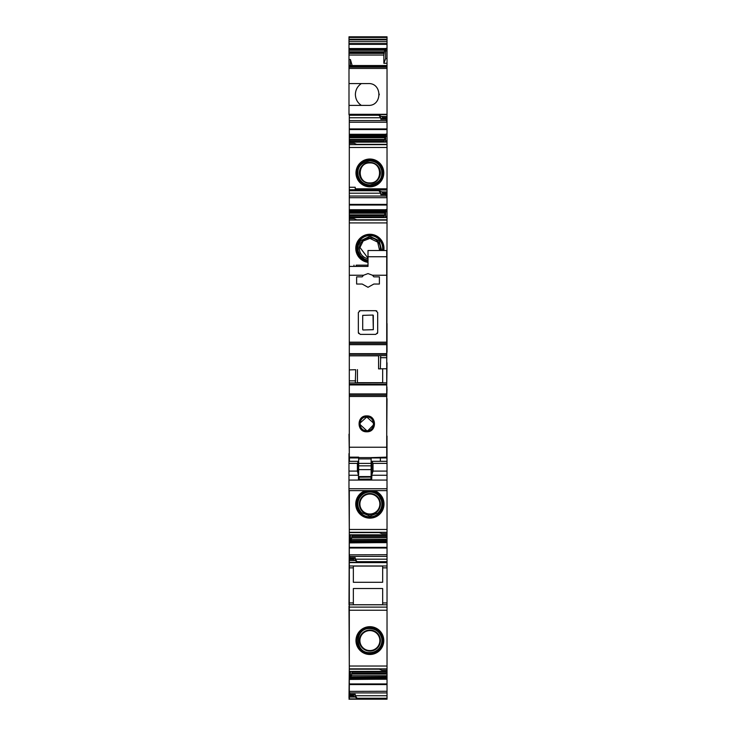 <?xml version="1.0" encoding="UTF-8"?>
<svg xmlns="http://www.w3.org/2000/svg" width="736" height="736" viewBox="0 0 736 736"><rect width="100%" height="100%" fill="white"/><g stroke="black" fill="none" stroke-linecap="round" stroke-linejoin="round"><path stroke-width="1.1" d="M369.886 630.071A10.516 10.516 0 0 0 359.361 640.587A10.516 10.516 0 0 0 369.886 651.102A10.516 10.516 0 0 0 380.402 640.587A10.516 10.516 0 0 0 369.886 630.071M369.886 630.605A9.973 9.973 0 0 0 359.904 640.587A9.973 9.973 0 0 0 369.886 650.56A9.973 9.973 0 0 0 379.859 640.587A9.973 9.973 0 0 0 369.886 630.605M349.306 666.034L387.026 666.034L387.026 671.352L349.306 671.407L349.306 562.644L387.026 562.644L387.026 567.852L382.665 567.852L382.665 582.286L353.354 582.286L353.354 567.852L349.306 567.852M387.026 666.034L387.026 607.117L349.306 607.117M369.886 626.686A13.901 13.901 0 0 1 383.787 640.587A13.901 13.901 0 0 1 369.886 654.488A13.901 13.901 0 0 1 355.976 640.587A13.901 13.901 0 0 1 369.886 626.686M387.026 136.307L387.026 142.094L349.306 142.158L349.306 114.31L387.026 114.31L383.603 114.31L387.026 114.31L387.026 136.307L385.627 136.307L386.032 134.062L383.87 142.094M387.026 211.756L387.026 217.543L349.306 217.608L349.306 142.158L387.026 142.094L387.026 211.756L385.627 211.756L386.032 209.512L383.87 217.543M358.662 457.948L349.306 457.948L349.306 217.608L387.026 217.543L386.878 328.55M386.722 362.793L387.026 328.55M387.026 362.793L386.722 387.108M386.722 388.672L387.026 387.108M387.026 388.672L386.722 398.645M386.722 436.062L387.026 398.645M387.026 436.062L387.007 449.779M387.007 485.926L387.026 449.779M387.026 485.926L387.026 534.851L349.306 534.796L349.306 540.638L350.4 540.638L349.996 542.883L387.026 542.57L387.026 562.644M352.148 534.851L351.403 539.184L387.026 539.184L387.026 534.851L349.306 534.851L349.306 532.606L379.334 532.606M387.026 539.184L387.026 542.57M387.026 607.117L387.026 567.852M352.148 671.407L351.403 675.74L387.026 675.74L387.026 671.407L349.306 671.407L349.306 677.203L350.4 677.203L349.996 679.438L387.026 679.126L387.026 699.2L348.993 699.2L349.306 697.949M387.026 675.74L387.026 679.126M349.306 694.996L349.894 694.241L349.306 691.38L349.306 699.2M349.306 691.38L387.026 691.27M349.306 677.203L349.306 691.27M349.306 558.44L349.894 557.676L349.306 554.824L349.306 562.644L355.23 562.644M349.306 554.824L387.026 554.714M349.306 540.638L349.306 554.714M349.306 490.618L349.306 532.606M349.306 114.31L387.026 114.31L387.026 68.439L348.993 68.439L348.993 105.395L368.322 105.395C382.398 106.058 382.398 82.901 368.322 83.564L348.993 83.564M349.306 117.76L380.797 117.76L380.797 119.269L382.978 118.073L381.726 116.454L387.026 116.454M382.978 117.64L387.026 117.64M382.665 118.432L387.026 118.432L386.133 119.269L387.026 122.369M387.026 140.962L385.627 140.981L385.627 136.307M349.306 187.266L355.23 187.266L355.23 188.812L387.026 188.812M387.026 193.09L382.978 193.09L381.726 191.903L387.026 191.903M382.978 193.09L382.665 193.881L387.026 193.881L386.133 194.718L387.026 197.818M349.306 193.209L380.797 193.209L380.797 194.718L382.665 193.881M387.026 216.412L385.627 216.439L385.627 211.756M387.026 352.158L387.026 323.546M349.306 532.432L378.92 532.432L381.726 533.609L387.026 533.609M387.026 535.514L385.627 535.532L385.627 534.851M351.403 539.184L387.026 539.378M350.078 542.57L351.348 539.378M349.536 558.394L354.605 558.394L355.23 557.676L355.23 559.194L357.098 561.678L387.026 561.678M349.306 668.987L378.92 668.987L381.726 670.174L387.026 670.174M387.026 672.078L385.627 672.097L385.627 671.407M351.403 675.74L387.026 675.942M350.078 679.126L351.348 675.942M349.536 694.95L354.605 694.95L355.23 694.241L355.23 695.75L357.098 698.234L387.026 698.234M380.797 117.76L378.92 115.267L381.726 116.454M350.603 142.094L350.4 141.413L349.306 141.432M349.306 143.336L354.292 143.336L357.098 144.523L387.026 144.523M380.797 193.209L378.92 190.725L381.726 191.903M350.603 217.543L350.4 216.862L349.306 216.881M349.306 218.785L354.292 218.785L357.098 219.972L387.026 219.972M350.722 534.851L350.4 535.964L349.306 535.983M354.605 558.394L353.354 558.523L353.05 559.314L357.098 561.678M349.306 560.492L354.292 560.492M349.306 559.314L353.05 559.314M350.722 671.407L350.4 672.52L349.306 672.538M354.605 694.95L353.354 695.078L353.05 695.87L357.098 698.234M349.306 697.047L354.292 697.047M349.306 695.87L353.05 695.87M349.306 604.734L349.306 606.032M349.306 667.911L348.993 697.949M348.993 606.032L349.306 667.856M349.306 531.355L348.993 604.734M348.993 490.618L349.306 531.3M349.306 114.742L349.306 436.687M385.296 142.094L385.627 140.981M355.23 187.266L355.23 188.812M385.296 217.543L385.627 216.439M385.425 534.851L385.627 535.532M385.425 671.407L385.627 672.097M383.824 250.516A14.104 14.104 0 0 0 369.886 234.269A14.104 14.104 0 0 0 355.81 247.434A14.104 14.104 0 0 0 368.009 262.356M365.498 490.618A14.104 14.104 0 0 0 369.886 518.135A14.104 14.104 0 0 0 374.265 490.618M369.886 493.516A10.516 10.516 0 0 0 359.361 504.031A10.516 10.516 0 0 0 369.886 514.547A10.516 10.516 0 0 0 380.402 504.031A10.516 10.516 0 0 0 369.886 493.516M369.886 494.049A9.973 9.973 0 0 0 359.904 504.031A9.973 9.973 0 0 0 369.886 514.004A9.973 9.973 0 0 0 379.859 504.031A9.973 9.973 0 0 0 369.886 494.049M353.354 567.852L353.354 566.076L382.665 566.076L382.665 567.852M382.665 588.524L353.354 588.524L353.354 604.734L382.665 604.734L382.665 588.524M352.737 699.2L383.603 699.2M369.886 182.896C357.015 183.512 357.006 162.334 369.886 162.941C382.748 162.325 382.757 183.512 369.886 182.896M368.009 258.17L359.95 247.434L363.17 240.994L369.886 238.39L377.66 242.116L379.629 250.516M369.886 183.439A10.516 10.516 0 0 0 380.402 172.923A10.516 10.516 0 0 0 369.886 162.408A10.516 10.516 0 0 0 359.361 172.923A10.516 10.516 0 0 0 369.886 183.439M380.181 250.516A10.516 10.516 0 0 0 369.886 237.857A10.516 10.516 0 0 0 368.009 258.722M369.886 186.824A13.901 13.901 0 0 0 383.787 172.923A13.901 13.901 0 0 0 369.886 159.022A13.901 13.901 0 0 0 355.976 172.923A13.901 13.901 0 0 0 369.886 186.824M350.4 672.52L350.4 677.203M350.4 535.964L350.4 540.638M350.4 216.862L350.4 217.543M350.4 141.413L350.4 142.094M348.993 114.742L348.993 105.395M352.148 65.532L350.4 59.506L348.993 59.533L348.993 65.596L387.026 65.596L387.026 50.885L385.627 50.885L386.032 48.346L385.6 49.478L348.993 49.478L348.993 50.112L384.67 50.112L383.87 55.053L348.993 55.053L348.993 52.652L384.045 52.652M348.993 68.439L348.993 65.532L387.026 65.532L387.026 68.439M348.993 49.478L348.993 36.8L387.026 36.8L387.026 50.885M348.993 59.533L348.993 55.053M383.87 55.053L383.87 63.305L387.026 63.222M382.978 36.8L348.993 36.8M387.026 58.595L385.627 58.632L385.627 50.885M348.993 50.112L348.993 52.652M348.993 53.388L383.925 53.388M350.4 59.506L350.4 65.532M361.367 105.395C357.521 102.773 355.525 99.139 355.387 94.475C355.525 89.82 357.521 86.186 361.367 83.564M379.233 94.778A10.911 10.911 0 0 0 379.224 94.052M355.396 93.932A12.935 12.935 0 0 0 355.387 94.475M385.084 49.478L384.67 50.112M383.87 63.305L385.627 58.632M349.306 275.236L363.547 275.236L368.009 273.58L372.48 275.236L373.86 276.856L379.39 276.856L379.39 284.032L373.86 284.032L368.009 287.298L362.167 284.032L356.629 284.032L356.629 276.856L362.167 276.856L356.629 276.856M363.547 275.236L362.167 276.856M372.48 275.236L386.722 275.236L386.722 342.884M376.786 310.96L375.802 310.684L377.678 312.552L377.678 332.506L375.802 334.383L360.217 334.383L358.349 332.506L358.349 312.552L360.217 310.684L375.802 310.684M377.393 333.491L377.678 332.506M358.625 333.491L358.349 332.506M359.242 310.96L360.217 310.684M349.306 266.414L368.009 266.414L368.009 256.744L386.722 256.744L386.722 275.236M349.306 355.709L380.733 355.635L380.328 368.846L382.665 368.764L382.665 382.84M349.306 343.427L386.722 343.427L349.306 343.427M355.7 369.711L349.306 369.914L355.7 369.711L355.295 382.932L386.722 382.84L386.722 457.948L371.128 457.948M368.009 256.744L368.009 250.516L386.722 250.516L386.722 256.744M349.306 344.669L386.722 344.669L386.722 357.705L380.328 357.705M355.663 382.84L386.722 382.849L386.722 357.705M368.009 266.414L356.16 266.414L356.16 265.162C353.344 265.162 353.344 265.162 356.16 265.162L368.009 265.162M349.306 457.148L358.662 457.148L358.662 458.905L371.128 458.905L371.128 457.608L358.662 457.608M386.722 457.148L371.128 457.608M349.306 447.24L386.722 447.24M366.767 431.774C356.528 432.271 356.518 415.417 366.767 415.904C377.016 415.417 376.998 432.271 366.767 431.774M380.328 368.846L378.571 368.883L378.571 355.718M357.448 369.628L357.448 382.84M386.722 368.764L382.665 368.764M373.308 315.358L373.308 329.682L363.023 329.995L373.308 329.7L372.996 315.054L362.71 315.358L362.71 329.7M371.128 463.395L371.128 469.632L358.662 469.632L358.662 463.395L371.128 463.395L371.128 458.905M371.128 469.632L371.128 476.551L358.662 476.551A0.626 0.626 0 0 1 358.469 476.091M358.662 469.632L358.662 474.766M358.662 463.395L358.662 458.905M366.767 430.716C357.843 431.094 357.981 416.539 366.767 416.999C375.544 416.539 375.691 431.084 366.767 430.716L359.932 424.433M371.128 466.882L371.892 466.882M380.356 457.948L380.356 461.316M349.425 457.948L349.425 461.316M373.584 423.154L366.767 416.999L359.941 423.172M367.945 430.615L373.557 424.828M387.007 437.929L386.722 439.217M386.722 443.698L387.007 439.217M387.007 443.698L387.007 453.578M387.007 461.316L387.007 480.065L371.662 480.065L371.91 474.61L373.023 471.095L373.005 463.376L371.873 461.316L387.007 461.316L386.722 453.634M387.007 488.75L348.974 488.75L348.974 490.618L387.007 490.618L387.007 480.065M348.974 488.75L348.974 475.254L358.469 475.254L358.469 480.065L348.974 480.065M348.974 463.376L357.392 463.376L358.469 461.316L348.974 461.316L348.974 475.254M348.974 462.788L348.974 453.578M348.993 434.194L349.306 453.634M371.91 474.61L371.8 462.788M358.469 479.127L371.082 479.053L371.662 480.065L358.469 480.065M357.392 463.376L357.392 471.095L358.469 475.254M358.469 461.316L358.469 474.61M371.652 479.863L371.57 466.882M358.956 479.127L358.469 479.872M371.57 476.44A0.626 0.626 0 0 1 370.944 477.066L359.094 476.716A0.626 0.626 0 0 1 358.671 476.551M371.616 476.56A0.626 0.626 -22.5 0 1 370.99 477.186L371.036 479.053M387.026 610.227L349.306 610.227M349.306 114.595L387.026 114.595M382.978 118.073L387.026 118.073M381.414 118.551L386.492 118.551M349.306 128.938L387.026 128.938M349.306 122.24L386.851 122.24M349.306 129.582L387.026 129.582M349.306 134.292L385.977 134.292M387.026 134.062L386.032 134.062M350.41 141.45L383.87 141.45M349.306 144.642L387.026 144.642M349.306 147.476L387.026 147.476M349.306 189.741L387.026 189.741M349.306 190.026L387.026 190.026M382.978 193.522L387.026 193.522M381.414 194L386.492 194M349.306 204.387L387.026 204.387M349.306 197.69L386.851 197.69M349.306 205.031L387.026 205.031M349.306 209.742L385.977 209.742M387.026 209.512L386.032 209.512M350.41 216.899L383.87 216.899M349.306 220.092L387.026 220.092M349.306 222.925L387.026 222.925M349.306 529.478L387.026 529.478M349.306 532.303L387.026 532.303M352.148 535.495L385.618 535.495M351.983 536.728L387.026 536.728M351.817 537.51L387.026 537.51M350.934 540.509L387.026 540.509M350.419 541.438L387.026 541.438M350.364 541.595L387.026 541.595M350.051 542.662L387.026 542.662M349.306 547.372L387.026 547.372M349.306 542.883L349.996 542.883M349.306 548.007L387.026 548.007M349.894 556.37L387.026 556.37M349.894 557.676L355.23 557.676M355.23 559.194L387.026 559.194M349.306 562.35L387.026 562.35M387.026 565.984L349.306 565.984M387.026 604.799L349.306 604.799M352.148 672.051L385.618 672.051M351.983 673.284L387.026 673.284M351.817 674.075L387.026 674.075M350.934 677.065L387.026 677.065M350.419 677.994L387.026 677.994M350.364 678.16L387.026 678.16M350.051 679.218L387.026 679.218M349.306 683.928L387.026 683.928M349.306 679.438L349.996 679.438M349.306 684.572L387.026 684.572M349.894 692.926L387.026 692.926M349.894 694.241L355.23 694.241M355.23 695.75L387.026 695.75M349.306 698.906L387.026 698.906M349.306 115.267L378.92 115.267M349.306 134.384L385.949 134.384M349.306 135.516L385.6 135.516M349.306 135.35L385.664 135.35M349.306 136.436L385.084 136.436M349.306 140.226L384.045 140.226M349.306 139.435L384.201 139.435M349.306 190.725L378.92 190.725M349.306 209.834L385.949 209.834M349.306 210.965L385.6 210.965M349.306 210.8L385.664 210.8M349.306 211.894L385.084 211.894M349.306 215.676L384.045 215.676M349.306 214.884L384.201 214.884M349.306 558.523L353.354 558.523M349.306 558.882L353.05 558.882M349.306 695.078L353.354 695.078M349.306 695.437L353.05 695.437M383.318 250.516A13.607 13.607 0 0 0 369.886 234.766A13.607 13.607 0 0 0 356.307 247.434A13.607 13.607 0 0 0 368.009 261.85M367.568 490.618A13.607 13.607 0 0 0 356.325 505.19A13.607 13.607 0 0 0 369.886 517.638A13.607 13.607 0 0 0 383.438 505.19A13.607 13.607 0 0 0 372.204 490.618M369.886 491.216A12.806 12.806 0 0 0 357.07 504.031A12.806 12.806 0 0 0 369.886 516.838A12.806 12.806 0 0 0 382.692 504.031A12.806 12.806 0 0 0 369.886 491.216M369.886 185.73A12.806 12.806 0 0 0 382.692 172.923A12.806 12.806 0 0 0 369.886 160.108A12.806 12.806 0 0 0 357.07 172.923A12.806 12.806 0 0 0 369.886 185.73M382.508 250.516A12.806 12.806 0 0 0 369.886 235.557A12.806 12.806 0 0 0 357.107 247.434A12.806 12.806 0 0 0 368.009 261.041M369.886 186.53A13.607 13.607 0 0 0 383.484 172.923A13.607 13.607 0 0 0 369.886 159.316A13.607 13.607 0 0 0 356.279 172.923A13.607 13.607 0 0 0 369.886 186.53M380.797 194.718L386.133 194.718M380.797 119.269L386.133 119.269M349.306 213.219L384.615 213.219M349.306 213.017L384.67 213.017M349.306 196.034L386.133 196.034M349.306 137.77L384.615 137.77M349.306 137.568L384.67 137.568M349.306 120.584L386.133 120.584M349.306 668.858L387.026 668.858M387.026 602.931L382.665 602.931M353.354 602.931L349.306 602.931M369.886 626.98A13.607 13.607 0 0 0 356.279 640.587A13.607 13.607 0 0 0 369.886 654.194A13.607 13.607 0 0 0 383.484 640.587A13.607 13.607 0 0 0 369.886 626.98M369.886 627.771A12.806 12.806 0 0 0 357.07 640.587A12.806 12.806 0 0 0 369.886 653.393A12.806 12.806 0 0 0 382.692 640.587A12.806 12.806 0 0 0 369.886 627.771M348.993 65.716L387.026 65.716M348.993 67.004L387.026 67.004M348.993 67.114L387.026 67.114M348.993 37.352L387.026 37.352M348.993 37.462L387.026 37.462M348.993 39.229L387.026 39.229M348.993 39.882L387.026 39.882M348.993 41.648L387.026 41.648M348.993 43.599L387.026 43.599M348.993 44.326L387.026 44.326M348.993 48.548L385.977 48.548M387.026 48.346L386.032 48.346M348.993 51.814L384.201 51.814M348.993 50.269L384.615 50.269M348.993 49.386L385.664 49.386M348.993 48.631L385.949 48.631M349.306 342.166L386.722 342.166M349.306 396.456L386.722 396.456M349.306 395.186L386.722 395.186L349.306 395.177M349.306 393.926L386.722 393.926M349.306 384.937L386.722 384.937M349.306 384.339L386.722 384.339M349.306 382.932L355.295 382.932M349.306 380.852L355.7 380.852M349.306 355.819L378.571 355.819M357.448 382.692L382.665 382.692M349.306 354.255L386.722 354.255M386.722 355.635L380.733 355.635M349.306 353.666L386.722 353.666M366.767 416.999L366.767 415.904M358.662 465.833L371.128 465.833M373.005 463.376L387.007 463.376M373.023 471.095L387.007 471.095M371.892 475.254L387.007 475.254M348.974 490.618L387.007 490.618M348.974 471.095L357.392 471.095M359.048 479.053L358.469 479.053M358.469 476.56A0.626 0.626 180 0 0 359.094 477.186L359.094 476.551M359.094 479.053L359.094 477.186L370.944 477.066M371.57 468.777A0.626 0.552 0 0 1 371.128 469.301M371.57 476.091A0.626 0.626 0 0 1 370.944 476.716L370.944 476.551M371.652 479.053L371.082 479.053M371.652 479.127L371.165 479.127M356.684 144.348L387.026 144.348M356.684 219.797L387.026 219.797M349.306 669.162L379.334 669.162M369.886 516.065L361.505 512.67C357.595 508.41 356.84 503.654 359.251 498.401C361.606 494.298 365.157 492.163 369.886 491.998C373.621 492.071 376.712 493.525 379.15 496.358L381.331 500.305C382.692 505.255 381.533 509.496 377.844 513.056L369.886 516.065M369.886 160.89C376.068 161.304 379.997 164.505 381.671 170.485C382.205 175.251 382.37 182.583 369.886 184.957C363.777 184.552 359.858 181.415 358.138 175.545C357.549 170.826 357.144 163.392 369.886 160.89M368.009 260.259L364.587 259.182L360.373 255.751L358.138 250.994L358.184 245.566L360.612 240.7L369.886 236.339L379.114 240.654L381.726 250.516M369.886 652.62C354.356 653.366 354.356 627.808 369.886 628.553C375.903 628.94 379.804 632.012 381.588 637.781C382.38 641.433 381.69 644.773 379.509 647.809C377.053 650.928 373.842 652.528 369.886 652.62M348.993 66.636L387.026 66.636M353.979 266.414L353.979 265.162"/></g></svg>
